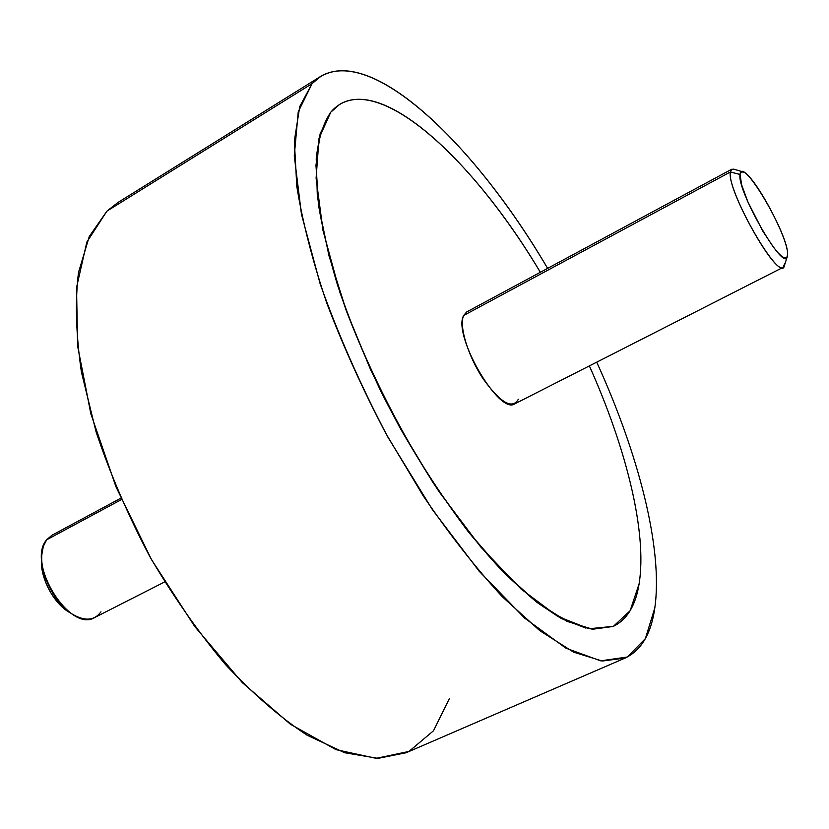 <?xml version="1.0" encoding="UTF-8"?>
<svg xmlns="http://www.w3.org/2000/svg" width="829" height="829" viewBox="0 0 829 829"><rect width="100%" height="100%" fill="white"/><g stroke="black" fill="none" stroke-linecap="round" stroke-linejoin="round"><path stroke-width="1.24" d="M625.107 658.071L406.137 752.742L378.034 758.369L344.615 752.732L306.968 735.126C280.212 717.479 253.052 693.956 225.478 664.557C198.297 632.185 173.002 596.061 149.603 556.207C127.935 515.089 110.102 473.649 96.081 431.868L81.429 372.159C75.947 334.678 74.973 301.445 78.496 272.472L89.283 236.483L106.931 211.126L312.087 83.636L106.931 211.126L118.06 202.411L320.647 76.423L312.087 83.636L299.735 106.568L294.336 141.013L296.792 186.307C302.43 221.436 312.357 260.192 326.585 302.575C343.144 346.18 362.957 389.899 386.013 433.754L423.267 495.949C449.608 534.601 475.95 568.197 502.312 596.745L539.814 630.693L573.544 652.133L602.248 661.034L625.107 658.071C641.314 650.361 651.211 633.657 654.806 607.947C663.221 548.912 638.548 453.857 596.714 362.169C638.548 453.857 663.221 548.912 654.806 607.947L645.387 638.589L627.335 657.014L600.642 660.848L565.938 648.185L524.653 618.123L479.1 571.16L432.375 509.586L388.055 437.443C360.791 385.754 338.159 334.553 320.139 283.839L301.435 214.162L294.274 155.8L298.243 111.811L312.087 83.636C359.258 33.637 470.665 136.972 547.617 268.368C474.872 144.681 372.522 45.522 320.647 76.423M106.931 211.126L86.848 242.068L76.537 287.549L77.594 345.859L90.848 413.816L116.008 486.892L151.531 559.658L194.763 626.537L242.296 682.609L290.492 724.287L335.994 749.644L376.117 758.348L408.987 751.426L433.515 730.753L449.339 698.66M613.118 626.465L592.652 629.242C576.373 626.071 557.782 617.087 536.891 602.289C514.954 584.103 492.094 560.591 468.302 531.762C444.489 500.27 421.681 465.577 399.879 427.66C379.236 388.76 361.413 349.869 346.398 310.968C333.413 273.073 324.212 238.255 318.771 206.514C315.58 177.282 316.056 152.992 320.191 133.656L330.761 112.195L320.191 133.645L315.963 165.323L318.771 206.514L328.968 255.778L346.408 310.968L370.439 369.309L399.879 427.66L433.132 482.799L468.302 531.752L503.493 572.134L536.891 602.289L566.995 621.356L592.652 629.242L613.118 626.465C626.973 619.833 635.636 605.647 639.097 583.896C647.376 532.643 626.341 448.292 589.357 365.91C626.341 448.292 647.376 532.643 639.097 583.896L630.113 610.735L613.398 626.341L589.067 628.745L557.782 616.475L520.913 588.911L480.499 546.705L439.225 491.918C398.5 430.127 363.226 359.185 339.911 292.368L322.978 230.452L316.098 178.162L319.02 138.267L330.771 112.195L339.776 104.288L330.761 112.195C323.227 123.324 318.377 138.847 316.222 158.785L317.269 194.328C320.864 221.675 327.621 251.943 337.548 285.135C349.227 319.476 363.527 354.574 380.459 390.438C416.127 461.836 460.965 527.607 503.244 571.886C524.052 592.196 543.492 607.771 561.575 618.6L585.916 628.133M164.67 581.937L94.786 617.491C69.957 633.387 26 562.85 46.642 539.814L121.438 499.576L46.642 539.814L51.792 535.347L120.827 498.177M72.911 614.496L68.652 611.875C51.284 598.942 42.238 581.657 41.502 560.021L41.782 555.026C40.206 575.191 55.439 604.289 72.911 614.496C85.252 621.46 94.61 620.569 100.962 611.823M46.642 539.814L43.284 546.477L41.782 555.026M41.719 557.658C38.88 576.072 53.968 604.89 70.714 613.045M787.27 256.596L784.379 265.694C781.011 285.238 726.204 190.515 730.39 171.986L740.038 174.473C736.67 190.722 784.369 273.352 787.27 256.596L787.55 254.741L786.835 257.487L784.959 258.109L782.006 256.555L778.099 252.855L773.447 247.197L762.835 231.156L747.924 201.996L741.717 185.136L740.038 174.473L730.39 171.986L731.51 169.406L733.841 169.137L742.96 171.945L740.96 172.194L740.038 174.473C741.375 154.163 789.343 235.602 787.55 254.741C789.115 239.498 753.758 173.779 742.96 171.945M783.177 267.321L514.799 403.837C499.151 415.536 452.313 334.947 463.649 315.486L730.39 171.986L463.649 315.486L466.696 311.942L731.81 169.199L730.39 171.986C726.359 188.432 774.763 275.653 783.177 267.321L784.711 263.549M330.771 112.195C370.739 65.108 470.095 153.956 540.353 272.285C474.81 162.432 384.905 77.377 339.786 104.288L330.761 112.195M463.649 315.486C458.81 325.724 467.898 355.817 483.058 378.708C500.529 402.925 512.301 409.754 518.374 399.215"/></g></svg>

